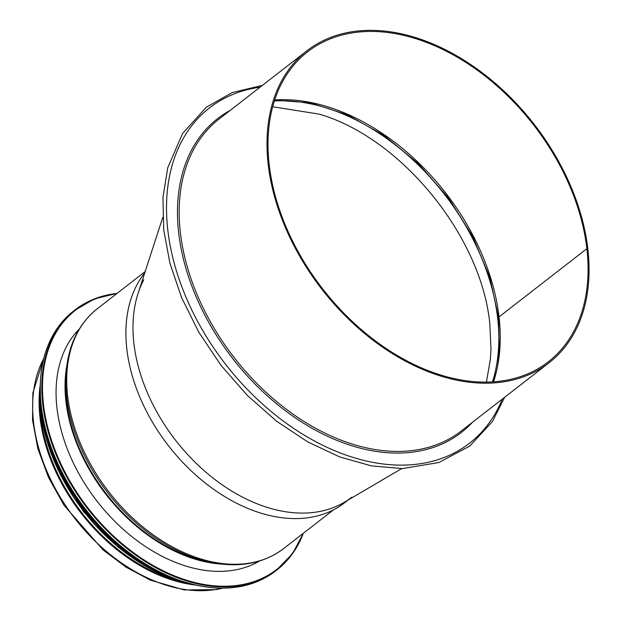 <?xml version="1.0" encoding="UTF-8"?>
<svg xmlns="http://www.w3.org/2000/svg" width="621" height="621" viewBox="0 0 621 621"><rect width="100%" height="100%" fill="white"/><g stroke="black" fill="none" stroke-linecap="round" stroke-linejoin="round"><path stroke-width="0.93" d="M348.109 500.045L344.671 502.723A153.084 104.212 -127.8 0 1 214.082 489.612A153.084 104.212 -127.8 0 1 126.847 349.126A153.084 104.212 -127.8 0 1 144.732 272.922M143.808 279.722A153.084 104.212 52.2 0 0 133.926 343.623A153.084 104.212 52.2 0 0 221.169 484.116A153.084 104.212 52.2 0 0 351.75 497.227M162.772 217.412L138.087 293.368A153.084 104.212 52.2 0 0 133.926 343.623A153.084 104.212 52.2 0 0 215.937 480.297A153.084 104.212 52.2 0 0 344.127 502.389L401.671 468.591M486.406 382.07L490.411 359.163L490.994 349.111L489.837 324.046C481.562 236.554 401.562 138.18 319.365 114.163L272.635 106.75M492.476 381.861A196.236 133.585 52.2 0 0 497.631 317.999A196.236 133.585 52.2 0 0 274.319 100.982M498.593 317.704A2.445 1.195 -6.6 0 1 498.593 317.696A2.445 1.195 -6.6 0 1 499.043 316.896A2.445 1.195 173.4 0 0 498.593 317.704L499.284 351.377L493.33 381.806M587.854 248.943L586.868 248.687L587.854 248.943A197.462 134.415 52.2 0 0 475.329 67.728A197.462 134.415 52.2 0 0 306.89 50.821A197.462 134.415 52.2 0 0 321.864 289.223A197.462 134.415 52.2 0 0 549.143 362.711A197.462 134.415 52.2 0 0 587.854 248.951M493.563 381.791A196.236 133.585 52.2 0 0 499.043 316.896L586.868 248.687A196.236 133.585 52.2 0 0 475.034 68.589A196.236 133.585 52.2 0 0 307.643 51.784A196.236 133.585 52.2 0 0 322.524 288.711A196.236 133.585 52.2 0 0 548.397 361.748A196.236 133.585 52.2 0 0 586.868 248.687L499.043 316.896A196.236 133.585 52.2 0 0 274.653 99.95M175.914 580.115A150.639 102.543 -127.8 0 1 40.117 405.272M193.969 584.858A151.858 103.373 -127.8 0 1 39.992 386.611M77.897 330.457A147.456 100.377 -127.8 0 1 78.735 330.007M258.406 561.322A147.456 100.377 -127.8 0 1 257.754 562.021M259.617 560.957A147.456 100.377 -127.8 0 1 136.077 539.874A147.456 100.377 -127.8 0 1 56.969 408.144A147.456 100.377 -127.8 0 1 79.387 328.92M260.067 87.188A212.149 144.414 52.2 0 0 225.439 364.116A212.149 144.414 52.2 0 0 502.319 399.086M230.205 110.383A198.689 135.246 52.2 0 0 232.673 358.496A198.689 135.246 52.2 0 0 472.457 422.28M306.89 50.821L219.073 119.03A197.462 134.415 52.2 0 0 234.039 357.432A197.462 134.415 52.2 0 0 461.325 430.927L549.143 362.711M333.531 509.825L283.719 548.514A151.858 103.373 -127.8 0 1 108.923 491.995A151.858 103.373 -127.8 0 1 97.412 308.645L145.174 271.548M66.315 370.256L65.927 374.409A147.34 100.299 -127.8 0 0 212.211 562.742L216.333 563.394A151.105 102.861 -127.8 0 1 66.315 370.256C68.962 343.654 79.325 323.114 97.412 308.645M221.154 564.054A146.967 100.043 -127.8 0 1 66.874 365.412M257.381 561.609L254.928 563.348A145.982 99.376 -127.8 0 1 254.23 563.837A145.982 99.376 -127.8 0 0 255.146 563.193M76.119 332.693A145.982 99.376 -127.8 0 0 75.273 333.423A145.982 99.376 -127.8 0 1 75.909 332.872L78.199 330.923M222.124 588.172A151.858 103.373 -127.8 0 1 74.854 518.45A151.858 103.373 -127.8 0 1 43.749 358.511M302.916 533.602A164.099 111.71 -127.8 0 1 162.461 570.435A164.099 111.71 -127.8 0 1 43.493 404.582A164.099 111.71 -127.8 0 1 116.608 293.733M303.32 533.284A164.596 112.044 -127.8 0 1 277.005 569.845A164.596 112.044 -127.8 0 1 136.612 555.756A164.596 112.044 -127.8 0 1 42.81 404.698A164.596 112.044 -127.8 0 1 75.079 309.871A164.596 112.044 -127.8 0 1 117.012 293.423M303.374 533.245L292.468 553.769L275.437 571.072A164.596 112.044 -127.8 0 1 135.036 556.975A164.596 112.044 -127.8 0 1 41.242 405.924A164.596 112.044 -127.8 0 1 73.511 311.09L94.485 298.864L117.066 293.376M144.01 562.96A164.13 111.726 -127.8 0 1 48.849 440.436M147.705 565.382A157.982 107.542 -127.8 0 1 47.413 436.252M173.546 578.198A158.471 107.875 -127.8 0 1 41.677 410.737A158.471 107.875 -127.8 0 1 41.39 408.036M195.553 585.067A158.471 107.875 -127.8 0 1 40.8 411.42A158.471 107.875 -127.8 0 1 40.179 385.02M148.667 567.889A158.029 107.573 -127.8 0 1 45.217 434.7M498.593 317.696L489.728 277.183L472.721 236.531L448.478 197.975L418.329 163.626L383.918 135.355L347.131 114.691L310.003 102.76L274.583 100.175M504.663 397.261L492.476 421.457L469.755 446.08L438.868 462.521L402.439 468.576L371.552 465.913L339.586 456.885L307.597 441.826L276.632 421.232L247.298 395.383L221.099 365.435L198.93 332.437L181.549 297.506L169.975 263.42L163.703 229.731L162.95 197.509L167.748 167.755L182.574 133.492L206.265 107.278L232.215 92.576L262.411 85.364M216.333 563.394C242.764 567.415 265.221 562.455 283.719 548.514M77.066 331.886L75.615 333.011M256.163 562.471L254.711 563.604M222.753 588.172L216.279 589.616L184.266 589.95L150.305 580.107L126.11 567.198L103.094 549.965L64.048 505.315L48.508 477.471L37.834 448.618L32.533 420.029L32.859 392.977L43.897 357.906M275.437 571.072C248.221 591.021 214.462 593.474 174.144 578.43C108.465 554.111 47.856 475.562 41.149 406.08C36.95 363.906 47.732 332.243 73.511 311.09M197.09 585.401L170.379 578.143L143.614 565.133L117.951 546.954L94.493 524.372L74.256 498.384L58.118 470.097L46.777 440.739L40.714 411.583L40.233 383.452M125.807 553.164L83.556 511.727L53.848 460.534"/></g></svg>
